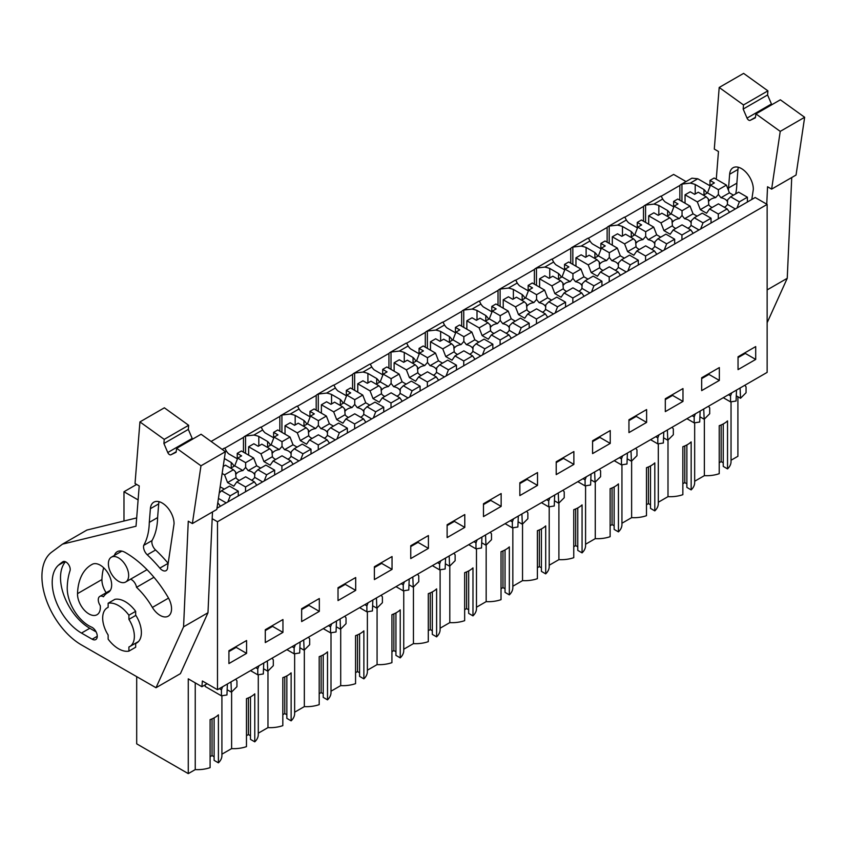 <?xml version="1.0" encoding="UTF-8"?>
<svg xmlns="http://www.w3.org/2000/svg" width="847" height="847" viewBox="0 0 847 847"><rect width="100%" height="100%" fill="white"/><g stroke="black" fill="none" stroke-linecap="round" stroke-linejoin="round"><path stroke-width="1.27" d="M216.97 508.242L755.185 197.51L767.138 204.413L217.488 521.741L212.174 518.682M217.488 521.741L217.488 689.712L767.138 372.384L767.138 204.413M731.035 460.249L737.906 456.289L737.906 396.745M211.115 441.446L673.63 174.418L686.028 181.576M661.2 196.239L679.855 185.461A11.752 6.787 60 0 1 680.999 184.477L691.904 178.188L697.78 178.77L709.987 185.811M755.704 359.424L738.044 369.62L738.044 356.778L755.704 346.582L755.704 359.424L745.318 353.421L745.318 352.585M392.045 569.375L392.045 556.543L374.385 566.738L374.385 579.581L392.045 569.375L381.658 563.382L381.658 562.535M410.753 545.743L410.753 558.575L428.413 548.38L428.413 535.548L410.753 545.743M319.319 611.365L319.319 598.533L301.648 608.728L301.648 621.571L319.319 611.365L308.922 605.372L308.922 604.536M338.017 587.733L338.017 600.576L355.687 590.37L355.687 577.538L338.017 587.733M628.95 419.773L646.61 409.567L646.61 422.409L628.95 432.605L628.95 419.773M610.242 443.405L592.582 453.6L592.582 440.768L610.242 430.562L610.242 443.405L599.856 437.401L599.856 436.565M701.676 377.773L719.347 367.577L719.347 380.419L701.676 390.615L701.676 377.773M665.308 398.768L682.978 388.572L682.978 401.414L665.308 411.61L665.308 398.768M501.149 506.39L483.478 516.585L483.478 503.753L501.149 493.557L501.149 506.39L490.752 500.397L490.752 499.55M447.121 524.748L464.781 514.553L464.781 527.385L447.121 537.58L447.121 524.748M573.874 464.4L556.214 474.595L556.214 461.763L573.874 451.557L573.874 464.4L563.488 458.396L563.488 457.56M519.846 482.758L537.517 472.562L537.517 485.395L519.846 495.59L519.846 482.758M265.291 629.723L282.951 619.528L282.951 632.37L265.291 642.566L265.291 629.723M228.923 650.718L246.583 640.523L246.583 653.365L228.923 663.561L228.923 650.718M217.488 689.712L202.369 680.988L201.914 686.726L207.113 683.72M704.365 419.053L704.365 475.654A24.425 14.103 0 0 0 719.219 473.685L719.219 425.702A24.425 14.103 180 0 0 727.531 420.895L727.531 468.889A24.425 14.103 0 0 0 731.035 461.615L731.035 401.806M727.531 468.889L723.243 466.411L723.243 423.955M723.243 462.811L721.157 461.615L719.219 462.737M704.365 475.654L694.667 481.255M658.31 502.25L667.997 496.649A24.425 14.103 0 0 0 682.851 494.68L682.851 446.697A24.425 14.103 180 0 0 691.163 441.89L691.163 489.884A24.425 14.103 0 0 0 694.667 482.61L694.667 422.801M691.163 489.884L686.875 487.406L686.875 444.95M686.875 483.806L684.799 482.61L682.851 483.732M621.942 523.245L631.629 517.644A24.425 14.103 0 0 0 646.483 515.685L646.483 467.692A24.425 14.103 180 0 0 654.805 462.886L654.805 510.879A24.425 14.103 0 0 0 658.31 503.605L658.31 443.796M654.805 510.879L650.507 508.401L650.507 465.945M650.507 504.801L648.431 503.605L646.483 504.727M585.573 544.24L595.272 538.639A24.425 14.103 0 0 0 610.126 536.68L610.126 488.687A24.425 14.103 180 0 0 618.437 483.891L618.437 531.874A24.425 14.103 0 0 0 621.942 524.6L621.942 464.791M618.437 531.874L614.139 529.396L614.139 486.94M614.139 525.796L612.063 524.6L610.126 525.722M549.205 565.235L558.904 559.634A24.425 14.103 0 0 0 573.758 557.675L573.758 509.682A24.425 14.103 180 0 0 582.069 504.886L582.069 552.869A24.425 14.103 0 0 0 585.573 545.595L585.573 485.797M582.069 552.869L577.77 550.391L577.77 507.935M577.77 546.791L575.695 545.595L573.758 546.717M512.837 586.23L522.535 580.629A24.425 14.103 0 0 0 537.39 578.67L537.39 530.677A24.425 14.103 180 0 0 545.701 525.881L545.701 573.864A24.425 14.103 0 0 0 549.205 566.59L549.205 506.792M545.701 573.864L541.413 571.386L541.413 528.93M541.413 567.786L539.327 566.59L537.39 567.712M476.48 607.225L486.167 601.624A24.425 14.103 0 0 0 501.022 599.665L501.022 551.672A24.425 14.103 180 0 0 509.333 546.876L509.333 594.869A24.425 14.103 0 0 0 512.837 587.585L512.837 527.787M509.333 594.869L505.045 592.381L505.045 549.925M505.045 588.781L502.97 587.585L501.022 588.707M440.112 628.22L449.799 622.619A24.425 14.103 0 0 0 464.654 620.66L464.654 572.667A24.425 14.103 180 0 0 472.975 567.871L472.975 615.864A24.425 14.103 0 0 0 476.48 608.58L476.48 548.782M472.975 615.864L468.677 613.376L468.677 570.92M468.677 609.787L466.602 608.58L464.654 609.702M403.744 649.215L413.442 643.614A24.425 14.103 0 0 0 428.296 641.655L428.296 593.662A24.425 14.103 180 0 0 436.607 588.866L436.607 636.859A24.425 14.103 0 0 0 440.112 629.575L440.112 569.777M436.607 636.859L432.309 634.382L432.309 591.915M432.309 630.782L430.234 629.575L428.296 630.697M367.376 670.21L377.074 664.609A24.425 14.103 0 0 0 391.928 662.65L391.928 614.657A24.425 14.103 180 0 0 400.239 609.861L400.239 657.854A24.425 14.103 0 0 0 403.744 650.57L403.744 590.772M400.239 657.854L395.941 655.377L395.941 612.91M395.941 651.777L393.866 650.57L391.928 651.692M331.008 691.205L340.706 685.615A24.425 14.103 0 0 0 355.56 683.645L355.56 635.652A24.425 14.103 180 0 0 363.871 630.856L363.871 678.849A24.425 14.103 0 0 0 367.376 671.565L367.376 611.767M363.871 678.849L359.583 676.372L359.583 633.905M359.583 672.772L357.498 671.565L355.56 672.687M294.64 712.2L304.338 706.61A24.425 14.103 0 0 0 319.192 704.64L319.192 656.647A24.425 14.103 180 0 0 327.503 651.851L327.503 699.844A24.425 14.103 0 0 0 331.008 692.56L331.008 632.762M327.503 699.844L323.215 697.367L323.215 654.9M323.215 693.767L321.129 692.56L319.192 693.682M258.282 733.195L267.97 727.605A24.425 14.103 0 0 0 282.824 725.635L282.824 677.642A24.425 14.103 180 0 0 291.135 672.846L291.135 720.839A24.425 14.103 0 0 0 294.64 713.566L294.64 653.757M291.135 720.839L286.847 718.362L286.847 675.895M286.847 714.762L284.772 713.566L282.824 714.677M221.914 754.19L231.612 748.6A24.425 14.103 0 0 0 246.466 746.631L246.466 698.648A24.425 14.103 180 0 0 254.778 693.841L254.778 741.834A24.425 14.103 0 0 0 258.282 734.561L258.282 674.752M254.778 741.834L250.479 739.357L250.479 696.89M250.479 735.757L248.404 734.561L246.466 735.672M136.695 676.647L136.695 743.846L188.267 773.618L195.244 769.595A24.425 14.103 0 0 0 210.098 767.626L210.098 719.643A24.425 14.103 180 0 0 218.41 714.836L218.41 762.829A24.425 14.103 0 0 0 221.914 755.556L221.914 695.747M218.41 762.829L214.111 760.352L214.111 717.896M214.111 756.752L212.036 755.556L210.098 756.667M123.98 521.021L123.98 491.747L136.642 484.442M138.103 499.91L123.98 491.747M225.228 451.589L226.308 450.964L224.762 448.031A11.752 6.787 60 0 0 223.82 448.434L222.158 449.386M224.804 448.19L243.47 437.412A11.752 6.787 60 0 1 244.603 436.427A11.752 6.787 60 0 1 245.545 436.036L253.867 435.062L262.676 429.969L261.13 427.036A11.752 6.787 60 0 0 260.188 427.428L244.603 436.427M261.172 427.195L279.828 416.417A11.752 6.787 60 0 1 280.971 415.432A11.752 6.787 60 0 1 281.913 415.041L290.235 414.067L299.044 408.974L297.498 406.041A11.752 6.787 60 0 0 296.556 406.433L280.971 415.432M297.53 406.189L316.196 395.422A11.752 6.787 60 0 1 317.339 394.437A11.752 6.787 60 0 1 318.281 394.046L326.603 393.072L335.412 387.979L333.866 385.046A11.752 6.787 60 0 0 332.924 385.438L317.339 394.437M333.898 385.194L352.564 374.427A11.752 6.787 60 0 1 353.697 373.442A11.752 6.787 60 0 1 354.639 373.051L362.961 372.066L371.78 366.984L370.224 364.051A11.752 6.787 60 0 0 369.281 364.443L353.697 373.442M370.266 364.199L388.932 353.432A11.752 6.787 60 0 1 390.065 352.447A11.752 6.787 60 0 1 391.007 352.056L399.329 351.071L408.148 345.989L406.592 343.056A11.752 6.787 60 0 0 405.649 343.448L390.065 352.447M406.634 343.204L425.3 332.426A11.752 6.787 60 0 1 426.433 331.452A11.752 6.787 60 0 1 427.375 331.061L435.697 330.076L444.506 324.994L442.96 322.061A11.752 6.787 60 0 0 442.018 322.453L426.433 331.452M443.002 322.209L461.668 311.431A11.752 6.787 60 0 1 462.801 310.457A11.752 6.787 60 0 1 463.743 310.066L472.065 309.081L480.874 303.999L479.328 301.066A11.752 6.787 60 0 0 478.386 301.458L462.801 310.457M479.37 301.214L498.025 290.436A11.752 6.787 60 0 1 499.169 289.462A11.752 6.787 60 0 1 500.111 289.071L508.433 288.086L517.242 283.004L515.696 280.071A11.752 6.787 60 0 0 514.754 280.463L499.169 289.462M515.728 280.219L534.393 269.441A11.752 6.787 60 0 1 535.526 268.467A11.752 6.787 60 0 1 536.469 268.076L544.79 267.091L553.61 262.009L552.064 259.076A11.752 6.787 60 0 0 551.122 259.468L535.526 268.467M552.096 259.224L570.762 248.446A11.752 6.787 60 0 1 571.894 247.472A11.752 6.787 60 0 1 572.837 247.08L581.158 246.096L585.563 243.555L589.978 241.003L588.421 238.081A11.752 6.787 60 0 0 587.479 238.473L571.894 247.472M588.464 238.229L607.13 227.451A11.752 6.787 60 0 1 608.262 226.477A11.752 6.787 60 0 1 609.205 226.085L617.527 225.101L621.931 222.56L626.335 220.008L624.79 217.086A11.752 6.787 60 0 0 623.847 217.478L608.262 226.477M624.832 217.234L643.498 206.456A11.752 6.787 60 0 1 644.631 205.482A11.752 6.787 60 0 1 645.573 205.09L653.895 204.106L658.299 201.565L662.703 199.013L661.158 196.091A11.752 6.787 60 0 0 660.215 196.483L644.631 205.482M680.999 184.477A11.752 6.787 60 0 1 681.941 184.085L681.941 201.406M706.853 193.264A26.638 15.373 0 0 0 703.995 189.548L695.207 184.477A26.638 15.384 0 0 0 690.263 183.111L681.941 184.085M662.703 199.013A26.638 15.384 0 0 0 665.075 201.872L673.63 206.806M670.485 214.259A26.638 15.373 0 0 0 667.627 210.543L658.839 205.472A26.638 15.384 0 0 0 653.895 204.106M626.335 220.008A26.638 15.384 0 0 0 628.707 222.867L637.262 227.801M634.117 235.254A26.638 15.373 0 0 0 631.259 231.538L622.471 226.467A26.638 15.384 0 0 0 617.527 225.101M589.978 241.003A26.638 15.384 0 0 0 592.339 243.862L600.894 248.806M597.749 256.249A26.638 15.373 0 0 0 594.901 252.533L586.113 247.462A26.638 15.384 0 0 0 581.158 246.096M553.61 262.009A26.638 15.384 0 0 0 555.981 264.857L564.526 269.801M561.381 277.255A26.638 15.373 0 0 0 558.533 273.528L549.745 268.457A26.638 15.384 0 0 0 544.79 267.091M517.242 283.004A26.638 15.384 0 0 0 519.613 285.852L528.157 290.796M525.024 298.25A26.638 15.373 0 0 0 522.165 294.534L513.377 289.452A26.638 15.384 0 0 0 508.433 288.086M480.874 303.999A26.638 15.384 0 0 0 483.245 306.847L491.8 311.791M488.655 319.245A26.638 15.373 0 0 0 485.797 315.529L477.009 310.447A26.638 15.384 0 0 0 472.065 309.081M444.506 324.994A26.638 15.384 0 0 0 446.877 327.853L455.432 332.786M452.287 340.24A26.638 15.373 0 0 0 449.429 336.524L440.641 331.442A26.638 15.384 0 0 0 435.697 330.076M408.148 345.989A26.638 15.384 0 0 0 410.509 348.848L419.064 353.781M415.919 361.235A26.638 15.373 0 0 0 413.061 357.519L404.273 352.447A26.638 15.384 0 0 0 399.329 351.071M371.78 366.984A26.638 15.384 0 0 0 374.152 369.843L382.696 374.776M379.551 382.23A26.638 15.373 0 0 0 376.703 378.514L367.916 373.442A26.638 15.384 0 0 0 362.961 372.066M335.412 387.979A26.638 15.384 0 0 0 337.784 390.838L346.328 395.771M343.183 403.225A26.638 15.373 0 0 0 340.335 399.509L331.548 394.437A26.638 15.384 0 0 0 326.603 393.072M299.044 408.974A26.638 15.384 0 0 0 301.416 411.833L309.96 416.766M306.826 424.22A26.638 15.373 0 0 0 303.967 420.504L295.18 415.432A26.638 15.384 0 0 0 290.235 414.067M262.676 429.969A26.638 15.384 0 0 0 265.047 432.828L273.602 437.761M270.458 445.215A26.638 15.373 0 0 0 267.599 441.499L258.811 436.427A26.638 15.384 0 0 0 253.867 435.062M226.308 450.964A26.638 15.384 0 0 0 228.679 453.823L237.234 458.756M234.09 466.21A26.638 15.373 0 0 0 231.231 462.494L224.37 458.534M745.318 353.421L738.044 357.625M721.157 461.615L721.157 424.95M679.855 185.461L679.855 200.21M695.207 193.984L695.207 184.477M703.995 189.548L703.995 194.916M736.509 390.065L736.075 401.023L730.548 401.891L730.548 395.898L731.744 392.817M736.276 395.803L740.532 398.259L740.098 387.99M740.532 398.259L746.059 392.743L746.059 386.941L744.873 385.237M730.548 401.891L723.285 397.698M730.548 395.898L728.473 394.702M188.267 773.618L188.267 678.839L201.914 686.726M195.244 769.595L195.244 682.873M205.165 684.852L205.165 686.441L221.427 695.832L226.943 694.964L227.388 684.005M128.659 575.441A14.325 8.269 60 0 1 125.695 581.995A14.325 8.269 60 0 1 114.652 578.162A14.325 8.269 60 0 1 108.395 563.742A14.325 8.269 60 0 1 111.359 557.178A14.325 8.269 60 0 1 122.402 561.021A14.325 8.269 60 0 1 128.659 575.441M128.913 619.369A22.414 12.938 60 0 1 129.729 646.589A22.414 12.938 60 0 1 128.913 646.992L128.913 651.131A26.448 15.267 -120 0 1 108.141 639.136L108.141 634.996A22.414 12.938 60 0 1 102.678 618.035A22.414 12.938 60 0 1 107.325 607.775A22.414 12.938 60 0 1 108.141 607.363L108.141 603.223A26.448 15.267 -120 0 1 128.913 615.218L128.913 619.369L135.668 615.462L135.668 611.322A26.448 15.267 -120 0 0 114.896 599.327L108.141 603.223M231.612 748.6L231.612 691.999M235.741 679.178L236.938 680.882L236.938 686.684L231.411 692.2L230.977 681.93M227.155 689.744L231.411 692.2M219.352 688.643L221.427 689.839L221.427 695.832M221.427 689.839L222.613 686.758M246.583 653.365L236.197 647.362L236.197 646.526M236.197 647.362L228.923 651.565M212.036 755.556L212.036 718.891M135.668 643.159L135.668 647.235L128.913 651.131M135.668 611.322L128.913 615.218M667.627 215.911L667.627 210.543M658.839 205.472L658.839 214.99M645.573 222.401L645.573 205.09M643.498 206.456L643.498 221.205M667.997 496.649L667.997 440.048M684.799 482.61L684.799 445.946M719.347 380.419L708.95 374.416L708.95 373.58M708.95 374.416L701.676 378.62M708.505 406.232L709.701 407.936L709.701 413.738L704.164 419.254L703.73 408.985M699.918 416.798L704.164 419.254M700.141 411.06L699.707 422.018L694.18 422.886L686.917 418.693M692.105 415.697L694.18 416.893L694.18 422.886M694.18 416.893L695.376 413.812M631.259 236.906L631.259 231.538M622.471 226.467L622.471 235.985M609.205 243.407L609.205 226.085M607.13 227.451L607.13 242.2M631.629 517.644L631.629 461.043M648.431 503.605L648.431 466.941M682.978 401.414L672.582 395.411L672.582 394.575M672.582 395.411L665.308 399.615M672.137 427.227L673.333 428.931L673.333 434.733L667.796 440.249L667.372 429.98M663.55 437.793L667.796 440.249M663.773 432.055L663.339 443.013L657.812 443.881L650.56 439.688M655.747 436.692L657.812 437.888L657.812 443.881M657.812 437.888L659.008 434.807M594.901 257.901L594.901 252.533M586.113 247.462L586.113 256.98M572.837 264.402L572.837 247.08M570.762 248.446L570.762 263.195M595.272 538.639L595.272 482.038M612.063 524.6L612.063 487.936M646.61 422.409L636.224 416.406L636.224 415.57M636.224 416.406L628.95 420.61M635.769 448.222L636.965 449.926L636.965 455.728L631.428 461.244L631.004 450.975M627.182 458.788L631.428 461.244M627.415 453.05L626.971 464.008L621.454 464.876L614.191 460.683M619.379 457.687L621.454 458.883L621.454 464.876M621.454 458.883L622.64 455.802M558.533 278.896L558.533 273.528M549.745 268.457L549.745 277.975M536.469 285.397L536.469 268.076M534.393 269.441L534.393 284.19M558.904 559.634L558.904 503.033M575.695 545.595L575.695 508.931M599.856 437.401L592.582 441.605M599.401 469.217L600.597 470.921L600.597 476.723L595.07 482.239L594.636 471.97M590.814 479.783L595.07 482.239M591.047 474.045L590.603 485.003L585.086 485.871L577.823 481.678M583.011 478.682L585.086 479.878L585.086 485.871M585.086 479.878L586.272 476.797M522.165 299.891L522.165 294.534M513.377 289.452L513.377 298.97M500.111 306.392L500.111 289.071M498.025 290.436L498.025 305.185M522.535 580.629L522.535 524.028M539.327 566.59L539.327 529.926M563.488 458.396L556.214 462.6M563.043 490.212L564.229 491.916L564.229 497.718L558.702 503.234L558.268 492.965M554.446 500.778L558.702 503.234M554.679 495.04L554.245 505.998L548.718 506.866L541.455 502.673M546.643 499.677L548.718 500.873L548.718 506.866M548.718 500.873L549.915 497.792M485.797 320.886L485.797 315.529M477.009 310.447L477.009 319.965M463.743 327.387L463.743 310.066M461.668 311.431L461.668 326.19M486.167 601.624L486.167 545.023M502.97 587.585L502.97 550.921M537.517 485.395L527.12 479.391L527.12 478.555M527.12 479.391L519.846 483.595M526.675 511.207L527.861 512.911L527.861 518.713L522.334 524.229L521.9 513.96M518.078 521.773L522.334 524.229M518.311 516.035L517.877 526.993L512.35 527.861L505.087 523.668M510.275 520.672L512.35 521.868L512.35 527.861M512.35 521.868L513.547 518.788M449.429 341.881L449.429 336.524M440.641 331.442L440.641 340.96M427.375 348.382L427.375 331.061M425.3 332.426L425.3 347.185M449.799 622.619L449.799 566.018M466.602 608.58L466.602 571.916M490.752 500.397L483.478 504.59M490.307 532.202L491.504 533.906L491.504 539.708L485.966 545.224L485.543 534.955M481.721 542.768L485.966 545.224M481.943 537.03L481.509 547.988L475.982 548.856L468.73 544.663M473.918 541.667L475.982 542.863L475.982 548.856M475.982 542.863L477.179 539.783M413.061 362.876L413.061 357.519M404.273 352.447L404.273 361.955M391.007 369.377L391.007 352.056M388.932 353.432L388.932 368.18M413.442 643.614L413.442 587.013M430.234 629.575L430.234 592.911M464.781 527.385L454.394 521.392L454.394 520.545M454.394 521.392L447.121 525.585M453.939 553.197L455.135 554.901L455.135 560.703L449.598 566.22L449.175 555.95M445.353 563.763L449.598 566.22M445.586 558.025L445.141 568.983L439.614 569.851L432.362 565.658M437.55 562.662L439.614 563.858L439.614 569.851M439.614 563.858L440.811 560.778M376.703 383.882L376.703 378.514M367.916 373.442L367.916 382.95M354.639 390.372L354.639 373.051M352.564 374.427L352.564 389.175M377.074 664.609L377.074 608.019M393.866 650.57L393.866 613.906M428.413 548.38L418.026 542.387L418.026 541.54M418.026 542.387L410.753 546.58M417.571 574.202L418.767 575.896L418.767 581.698L413.241 587.215L412.807 576.955M408.985 584.769L413.241 587.215M409.217 579.02L408.773 589.978L403.257 590.846L395.994 586.653M401.182 583.657L403.257 584.854L403.257 590.846M403.257 584.854L404.443 581.773M340.335 404.877L340.335 399.509M331.548 394.437L331.548 403.945M318.281 411.367L318.281 394.046M316.196 395.422L316.196 410.17M340.706 685.615L340.706 629.014M357.498 671.565L357.498 634.901M381.658 563.382L374.385 567.575M381.203 595.197L382.399 596.902L382.399 602.693L376.873 608.21L376.439 597.95M372.616 605.764L376.873 608.21M372.849 600.015L372.415 610.973L366.889 611.841L359.626 607.648M364.813 604.663L366.889 605.859L366.889 611.841M366.889 605.859L368.085 602.768M303.967 425.872L303.967 420.504M295.18 415.432L295.18 424.94M281.913 432.362L281.913 415.041M279.828 416.417L279.828 431.165M304.338 706.61L304.338 650.009M321.129 692.56L321.129 655.896M355.687 590.37L345.29 584.377L345.29 583.53M345.29 584.377L338.017 588.57M344.845 616.192L346.031 617.897L346.031 623.688L340.505 629.215L340.071 618.945M336.248 626.759L340.505 629.215M336.481 621.01L336.047 631.968L330.521 632.836L323.258 628.643M328.445 625.658L330.521 626.854L330.521 632.836M330.521 626.854L331.717 623.763M267.599 446.867L267.599 441.499M258.811 436.427L258.811 445.935M245.545 453.357L245.545 436.036M243.47 437.412L243.47 452.16M267.97 727.605L267.97 671.004M284.772 713.566L284.772 676.901M308.922 605.372L301.648 609.575M308.477 637.188L309.674 638.892L309.674 644.683L304.137 650.21L303.702 639.94M299.891 647.754L304.137 650.21M300.113 642.015L299.679 652.963L294.153 653.831L286.9 649.649M292.077 646.653L294.153 647.849L294.153 653.831M294.153 647.849L295.349 644.768M231.231 467.862L231.231 462.494M248.404 734.561L248.404 697.896M282.951 632.37L272.565 626.367L272.565 625.531M272.565 626.367L265.291 630.57M272.109 658.183L273.306 659.887L273.306 665.689L267.768 671.205L267.345 660.935M263.523 668.749L267.768 671.205M263.756 663.01L263.311 673.968L257.784 674.826L250.532 670.644M255.72 667.648L257.784 668.844L257.784 674.826M257.784 668.844L258.981 665.763M733.46 195.159L729.426 192.83L726.419 185.101L714.148 178.018L709.987 180.411L714.36 182.931L710.495 185.165L707.499 192.894L715.673 197.616A9.666 5.58 0 0 0 711.152 199.087A9.666 5.58 0 0 0 709.013 200.961L708.336 198.95L706.176 196.79L697.325 201.893L685.054 194.81L685.054 203.206M707.499 192.894L703.455 195.223M715.673 197.616L718.404 194.45L718.404 189.728L710.495 185.165M706.176 196.79L698.267 192.227L694.614 194.334L690.252 191.814L685.054 194.81M724.301 207.261A9.666 5.58 0 0 0 724.831 206.975A9.666 5.58 0 0 0 727.372 204.371L735.344 208.965M708.325 199.596L708.791 204.741A9.666 5.58 0 0 0 712.136 207.473M718.404 194.45L720.956 197.722A9.666 5.58 0 0 1 727.192 201.321L727.658 200.548M730.643 196.79L739.378 201.84L747.393 197.213L738.658 192.163L730.643 196.79L727.647 199.786L727.372 204.371M729.426 192.83L720.956 197.722M726.419 185.101L718.404 189.728M709.987 186.467L709.987 180.411M708.791 204.741L700.331 209.633L697.325 201.893M700.331 209.633L706.567 213.232L709.564 208.965L718.404 203.852L727.149 208.902L729.553 212.311M739.378 201.84L736.985 208.023M747.393 197.213L747.393 202.01M709.564 208.965L718.309 214.005L718.309 218.812M718.309 214.005L727.149 208.902M697.092 216.154L693.058 213.825L690.051 206.096L677.78 199.013L673.63 201.406L677.992 203.926L674.127 206.16L671.131 213.889L679.305 218.611A9.666 5.58 0 0 0 674.794 220.082A9.666 5.58 0 0 0 672.645 221.956L671.967 219.945L669.808 217.785L660.967 222.899L648.686 215.805L648.686 224.201M671.131 213.889L667.097 216.218M679.305 218.611L682.047 215.445L682.047 210.723L674.127 206.16M669.808 217.785L661.899 213.222L658.246 215.329L653.884 212.809L648.686 215.805M687.933 228.256A9.666 5.58 0 0 0 688.463 227.97A9.666 5.58 0 0 0 691.014 225.366L698.976 229.96M671.957 220.591L672.423 225.736A9.666 5.58 0 0 0 675.779 228.468M682.036 215.445L684.588 218.717A9.666 5.58 0 0 1 690.824 222.316L691.29 221.543M694.275 217.785L703.021 222.835L711.035 218.208L702.29 213.158L694.275 217.785L691.279 220.781L691.014 225.366M693.058 213.825L684.588 218.717M690.051 206.096L682.047 210.723M673.63 207.462L673.63 201.406M672.423 225.736L663.963 230.628L660.967 222.899M663.963 230.628L670.199 234.227L673.196 229.96L682.047 224.847L690.781 229.897L693.185 233.306M703.021 222.835L700.617 229.018M711.035 218.208L711.035 223.005M673.196 229.96L681.941 235L681.941 239.807M681.941 235L690.781 229.897M660.724 237.16L656.69 234.82L653.693 227.091L641.412 220.008L637.262 222.401L641.624 224.921L637.77 227.155L634.763 234.884L642.937 239.606A9.666 5.58 0 0 0 638.426 241.077A9.666 5.58 0 0 0 636.277 242.951L635.599 240.94L633.44 238.78L624.599 243.894L612.317 236.8L612.317 245.207M634.763 234.884L630.729 237.213M642.937 239.606L645.679 236.44L645.679 231.718L637.77 227.155M633.44 238.78L625.531 234.217L621.878 236.324L617.516 233.804L612.317 236.8M651.576 249.251A9.666 5.58 0 0 0 652.095 248.965A9.666 5.58 0 0 0 654.646 246.361L662.608 250.956M635.589 241.586L636.055 246.731A9.666 5.58 0 0 0 639.411 249.463M645.679 236.44L648.23 239.712A9.666 5.58 0 0 1 654.456 243.311L654.932 242.538M657.907 238.78L666.653 243.83L674.667 239.203L665.922 234.153L657.907 238.78L654.922 241.776L654.646 246.361M656.69 234.82L648.23 239.712M653.693 227.091L645.679 231.718M637.262 228.457L637.262 222.401M636.055 246.731L627.595 251.623L624.599 243.894M627.595 251.623L633.831 255.222L636.828 250.956L645.679 245.842L654.413 250.892L656.817 254.301M666.653 243.83L664.249 250.013M674.667 239.203L674.667 244M636.828 250.956L645.573 255.995L645.573 260.802M645.573 255.995L654.413 250.892M624.366 258.155L620.322 255.815L617.325 248.086L605.054 241.003L600.894 243.407L605.256 245.926L601.402 248.15L598.395 255.879L606.579 260.601A9.666 5.58 0 0 0 602.058 262.072A9.666 5.58 0 0 0 599.909 263.957L599.231 261.935L597.071 259.775L588.231 264.889L575.96 257.795L575.96 266.202M598.395 255.879L594.361 258.208M606.579 260.601L609.311 257.435L609.311 252.713L601.402 248.15M597.071 259.775L589.163 255.212L585.521 257.319L581.148 254.799L575.96 257.795M615.208 270.246A9.666 5.58 0 0 0 615.727 269.96A9.666 5.58 0 0 0 618.278 267.356L626.251 271.961M599.231 262.581L599.697 267.726A9.666 5.58 0 0 0 603.043 270.458M609.311 257.435L611.862 260.707A9.666 5.58 0 0 1 618.098 264.306L618.564 263.533M621.539 259.775L630.284 264.825L638.299 260.198L629.554 255.148L621.539 259.775L618.554 262.771L618.278 267.356M620.322 255.815L611.862 260.707M617.325 248.086L609.311 252.713M600.894 249.452L600.894 243.407M599.697 267.726L591.227 272.618L588.231 264.889M591.227 272.618L597.463 276.217L600.459 271.951L609.311 266.837L618.056 271.887L620.449 275.307M630.284 264.825L627.881 271.008M638.299 260.198L638.299 264.995M600.459 271.951L609.205 276.99L609.205 281.797M609.205 276.99L618.056 271.887M587.998 279.15L583.954 276.81L580.957 269.081L568.686 261.998L564.526 264.402L568.888 266.921L565.034 269.145L562.037 276.874L570.211 281.596A9.666 5.58 0 0 0 565.69 283.067A9.666 5.58 0 0 0 563.551 284.952L562.874 282.93L560.714 280.77L551.863 285.884L539.592 278.79L539.592 287.197M562.037 276.874L557.993 279.203M570.211 281.596L572.943 278.43L572.943 273.708L565.034 269.145M560.714 280.77L552.795 276.207L549.152 278.314L544.79 275.794L539.592 278.79M578.84 291.241A9.666 5.58 0 0 0 579.359 290.955A9.666 5.58 0 0 0 581.91 288.351L589.883 292.956M562.863 283.576L563.329 288.721A9.666 5.58 0 0 0 566.675 291.453M572.943 278.43L575.494 281.702A9.666 5.58 0 0 1 581.73 285.301L582.196 284.528M585.171 280.77L593.916 285.82L601.931 281.193L593.186 276.143L585.171 280.77L582.185 283.766L581.91 288.351M583.954 276.81L575.494 281.702M580.957 269.081L572.943 273.708M564.526 270.447L564.526 264.402M563.329 288.721L554.859 293.613L551.863 285.884M554.859 293.613L561.095 297.212L564.102 292.946L572.943 287.832L581.688 292.882L584.081 296.302M593.916 285.82L591.524 292.003M601.931 281.193L601.931 285.99M564.102 292.946L572.837 297.996L572.837 302.792M572.837 297.996L581.688 292.882M551.63 300.145L547.596 297.816L544.589 290.076L532.318 282.993L528.157 285.397L532.53 287.916L528.666 290.14L525.669 297.869L533.843 302.591A9.666 5.58 0 0 0 529.322 304.062A9.666 5.58 0 0 0 527.183 305.947L526.506 303.925L524.346 301.765L515.495 306.879L503.224 299.796L503.224 308.192M525.669 297.869L521.625 300.198M533.843 302.591L536.575 299.425L536.575 294.703L528.666 290.14M524.346 301.765L516.437 297.202L512.784 299.309L508.422 296.789L503.224 299.796M542.472 312.236A9.666 5.58 0 0 0 543.001 311.961A9.666 5.58 0 0 0 545.542 309.346L553.514 313.951M526.495 304.571L526.961 309.727A9.666 5.58 0 0 0 530.307 312.448M536.575 299.425L539.126 302.697A9.666 5.58 0 0 1 545.362 306.296L545.828 305.523M548.814 301.765L557.548 306.815L565.563 302.188L556.828 297.138L548.814 301.765L545.817 304.761L545.542 309.346M547.596 297.816L539.126 302.697M544.589 290.076L536.575 294.703M528.157 291.442L528.157 285.397M526.961 309.727L518.502 314.608L515.495 306.879M518.502 314.608L524.727 318.207L527.734 313.941L536.575 308.837L545.32 313.877L547.723 317.297M557.548 306.815L555.156 312.998M565.563 302.188L565.563 306.985M527.734 313.941L536.469 318.991L536.469 323.787M536.469 318.991L545.32 313.877M515.262 321.14L511.228 318.811L508.221 311.071L495.95 303.988L491.8 306.392L496.162 308.911L492.298 311.135L489.301 318.864L497.475 323.586A9.666 5.58 0 0 0 492.965 325.057A9.666 5.58 0 0 0 490.815 326.942L490.138 324.92L487.978 322.771L479.137 327.874L466.856 320.791L466.856 329.187M489.301 318.864L485.267 321.204M497.475 323.586L500.206 320.42L500.206 315.698L492.298 311.135M487.978 322.771L480.069 318.197L476.416 320.304L472.054 317.784L466.856 320.791M506.104 333.231A9.666 5.58 0 0 0 506.633 332.956A9.666 5.58 0 0 0 509.185 330.341L517.146 334.946M490.127 325.576L490.593 330.722A9.666 5.58 0 0 0 493.939 333.443M500.206 320.42L502.758 323.692A9.666 5.58 0 0 1 508.994 327.291L509.46 326.519M512.446 322.771L521.191 327.81L529.195 323.183L520.46 318.144L512.446 322.771L509.449 325.756L509.185 330.341M511.228 318.811L502.758 323.692M508.221 311.071L500.206 315.698M491.8 312.437L491.8 306.392M490.593 330.722L482.134 335.603L479.137 327.874M482.134 335.603L488.37 339.202L491.366 334.936L500.206 329.832L508.952 334.872L511.355 338.292M521.191 327.81L518.788 333.993M529.195 323.183L529.195 327.99M491.366 334.936L500.111 339.986L500.111 344.782M500.111 339.986L508.952 334.872M478.894 342.135L474.86 339.806L471.864 332.077L459.582 324.983L455.432 327.387L459.794 329.907L455.93 332.13L452.933 339.859L461.107 344.581A9.666 5.58 0 0 0 456.597 346.052A9.666 5.58 0 0 0 454.447 347.937L453.77 345.925L451.61 343.766L442.769 348.869L430.488 341.786L430.488 350.182M452.933 339.859L448.899 342.199M461.107 344.581L463.849 341.415L463.849 336.704L455.93 332.13M451.61 343.766L443.701 339.192L440.048 341.299L435.686 338.779L430.488 341.786M469.736 354.226A9.666 5.58 0 0 0 470.265 353.951A9.666 5.58 0 0 0 472.817 351.336L480.778 355.941M453.759 346.571L454.225 351.717A9.666 5.58 0 0 0 457.581 354.438M463.849 341.415L466.401 344.687A9.666 5.58 0 0 1 472.626 348.286L473.092 347.514M476.078 343.766L484.823 348.805L492.838 344.178L484.092 339.139L476.078 343.766L473.092 346.751L472.817 351.336M474.86 339.806L466.401 344.687M471.864 332.077L463.849 336.704M455.432 333.432L455.432 327.387M454.225 351.717L445.766 356.598L442.769 348.869M445.766 356.598L452.002 360.197L454.998 355.931L463.849 350.827L472.584 355.867L474.987 359.287M484.823 348.805L482.419 354.988M492.838 344.178L492.838 348.985M454.998 355.931L463.743 360.981L463.743 365.777M463.743 360.981L472.584 355.867M442.536 363.13L438.492 360.801L435.496 353.072L423.214 345.978L419.064 348.382L423.426 350.902L419.572 353.125L416.565 360.854L424.739 365.576A9.666 5.58 0 0 0 420.228 367.047A9.666 5.58 0 0 0 418.079 368.932L417.402 366.92L415.242 364.761L406.401 369.864L394.13 362.781L394.13 371.177M416.565 360.854L412.531 363.194M424.739 365.576L427.481 362.41L427.481 357.699L419.572 353.125M415.242 364.761L407.333 360.187L403.68 362.294L399.318 359.774L394.13 362.781M433.378 375.221A9.666 5.58 0 0 0 433.897 374.946A9.666 5.58 0 0 0 436.449 372.331L444.41 376.936M417.391 367.566L417.867 372.712A9.666 5.58 0 0 0 421.213 375.443M427.481 362.41L430.032 365.682A9.666 5.58 0 0 1 436.269 369.281L436.734 368.509M439.709 364.761L448.455 369.8L456.469 365.173L447.724 360.134L439.709 364.761L436.724 367.746L436.449 372.331M438.492 360.801L430.032 365.682M435.496 353.072L427.481 357.699M419.064 354.427L419.064 348.382M417.867 372.712L409.397 377.593L406.401 369.864M409.397 377.593L415.633 381.192L418.63 376.926L427.481 371.822L436.216 376.862L438.619 380.282M448.455 369.8L446.051 375.994M456.469 365.173L456.469 369.98M418.63 376.926L427.375 381.976L427.375 386.772M427.375 381.976L436.216 376.862M406.168 384.125L402.124 381.796L399.128 374.067L386.857 366.973L382.696 369.377L387.058 371.897L383.204 374.12L380.208 381.849L388.381 386.571A9.666 5.58 0 0 0 383.86 388.042A9.666 5.58 0 0 0 381.722 389.927L381.044 387.915L378.884 385.756L370.033 390.859L357.762 383.776L357.762 392.172M380.208 381.849L376.163 384.189M388.381 386.571L391.113 383.405L391.113 378.694L383.204 374.12M378.884 385.756L370.965 381.182L367.323 383.289L362.95 380.779L357.762 383.776M397.01 396.216A9.666 5.58 0 0 0 397.529 395.941A9.666 5.58 0 0 0 400.08 393.336L408.053 397.931M381.034 388.561L381.499 393.707A9.666 5.58 0 0 0 384.845 396.438M391.113 383.405L393.664 386.677A9.666 5.58 0 0 1 399.9 390.276L400.366 389.504M403.341 385.756L412.087 390.795L420.101 386.168L411.356 381.129L403.341 385.756L400.356 388.741L400.08 393.336M402.124 381.796L393.664 386.677M399.128 374.067L391.113 378.694M382.696 375.422L382.696 369.377M381.499 393.707L373.029 398.588L370.033 390.859M373.029 398.588L379.265 402.187L382.272 397.921L391.113 392.817L399.858 397.868L402.251 401.277M412.087 390.795L409.683 396.989M420.101 386.168L420.101 390.975M382.272 397.921L391.007 402.971L391.007 407.767M391.007 402.971L399.858 397.868M369.8 405.12L365.756 402.791L362.76 395.062L350.489 387.968L346.328 390.372L350.69 392.892L346.836 395.115L343.84 402.854L352.013 407.566A9.666 5.58 0 0 0 347.492 409.037A9.666 5.58 0 0 0 345.354 410.922L344.676 408.91L342.516 406.751L333.665 411.854L321.394 404.771L321.394 413.167M343.84 402.854L339.795 405.184M352.013 407.566L354.745 404.4L354.745 399.689L346.836 395.115M342.516 406.751L334.607 402.177L330.955 404.294L326.593 401.774L321.394 404.771M360.642 417.211A9.666 5.58 0 0 0 361.171 416.936A9.666 5.58 0 0 0 363.712 414.331L371.685 418.926M344.665 409.556L345.131 414.702A9.666 5.58 0 0 0 348.477 417.433M354.745 404.4L357.296 407.672A9.666 5.58 0 0 1 363.532 411.271L363.998 410.499M366.984 406.751L375.719 411.801L383.733 407.174L374.999 402.124L366.984 406.751L363.988 409.736L363.712 414.331M365.756 402.791L357.296 407.672M362.76 395.062L354.745 399.689M346.328 396.428L346.328 390.372M345.131 414.702L336.672 419.583L333.665 411.854M336.672 419.583L342.897 423.182L345.904 418.916L354.745 413.812L363.49 418.863L365.883 422.272M375.719 411.801L373.326 417.984M383.733 407.174L383.733 411.97M345.904 418.916L354.639 423.966L354.639 428.762M354.639 423.966L363.49 418.863M333.432 426.115L329.398 423.786L326.391 416.057L314.121 408.963L309.96 411.367L314.332 413.887L310.468 416.11L307.472 423.849L315.645 428.561A9.666 5.58 0 0 0 311.124 430.032A9.666 5.58 0 0 0 308.986 431.917L308.308 429.905L306.148 427.746L297.297 432.849L285.026 425.766L285.026 434.162M307.472 423.849L303.438 426.179M315.645 428.561L318.377 425.395L318.377 420.684L310.468 416.11M306.148 427.746L298.239 423.182L294.587 425.289L290.225 422.769L285.026 425.766M324.274 438.206A9.666 5.58 0 0 0 324.803 437.931A9.666 5.58 0 0 0 327.355 435.326L335.317 439.921M308.297 430.551L308.763 435.697A9.666 5.58 0 0 0 312.109 438.428M318.377 425.395L320.928 428.667A9.666 5.58 0 0 1 327.164 432.266L327.63 431.494M330.616 427.746L339.351 432.796L347.365 428.169L338.631 423.119L330.616 427.746L327.62 430.731L327.355 435.326M329.398 423.786L320.928 428.667M326.391 416.057L318.377 420.684M309.96 417.423L309.96 411.367M308.763 435.697L300.304 440.578L297.297 432.849M300.304 440.578L306.54 444.177L309.536 439.911L318.377 434.807L327.122 439.858L329.525 443.267M339.351 432.796L336.958 438.979M347.365 428.169L347.365 432.965M309.536 439.911L318.281 444.961L318.281 449.757M318.281 444.961L327.122 439.858M297.064 447.11L293.03 444.781L290.034 437.052L277.752 429.969L273.602 432.362L277.964 434.882L274.1 437.116L271.104 444.844L279.277 449.556A9.666 5.58 0 0 0 274.767 451.028A9.666 5.58 0 0 0 272.618 452.912L271.94 450.9L269.78 448.741L260.94 453.844L248.658 446.761L248.658 455.157M271.104 444.844L267.07 447.174M279.277 449.556L282.019 446.39L282.019 441.679L274.1 437.116M269.78 448.741L261.871 444.177L258.219 446.284L253.856 443.764L248.658 446.761M287.906 459.212A9.666 5.58 0 0 0 288.435 458.926A9.666 5.58 0 0 0 290.987 456.321L298.949 460.916M271.929 451.546L272.395 456.692A9.666 5.58 0 0 0 275.751 459.423M282.019 446.39L284.571 449.672A9.666 5.58 0 0 1 290.796 453.261L291.262 452.489M294.248 448.741L302.993 453.791L311.008 449.164L302.263 444.114L294.248 448.741L291.262 451.726L290.987 456.321M293.03 444.781L284.571 449.672M290.034 437.052L282.019 441.679M273.602 438.418L273.602 432.362M272.395 456.692L263.936 461.583L260.94 453.844M263.936 461.583L270.172 465.172L273.168 460.906L282.019 455.802L290.754 460.853L293.157 464.262M302.993 453.791L300.59 459.974M311.008 449.164L311.008 453.96M273.168 460.906L281.913 465.956L281.913 470.752M281.913 465.956L290.754 460.853M260.696 468.105L256.662 465.776L253.666 458.047L241.384 450.964L237.234 453.357L241.596 455.877L237.742 458.111L234.735 465.839L242.909 470.561A9.666 5.58 0 0 0 238.399 472.033A9.666 5.58 0 0 0 236.249 473.907L235.572 471.895L233.412 469.736L224.571 474.839L222.158 473.452M234.735 465.839L230.702 468.169M242.909 470.561L245.651 467.385L245.651 462.674L237.742 458.111M233.412 469.736L225.503 465.172L223.185 466.506M251.548 480.207A9.666 5.58 0 0 0 252.067 479.921A9.666 5.58 0 0 0 254.619 477.316L262.581 481.911M235.561 472.541L236.027 477.687A9.666 5.58 0 0 0 239.383 480.418M245.651 467.385L248.203 470.667A9.666 5.58 0 0 1 254.439 474.267L254.905 473.484M257.88 469.736L266.625 474.786L274.64 470.159L265.894 465.109L257.88 469.736L254.894 472.721L254.619 477.316M256.662 465.776L248.203 470.667M253.666 458.047L245.651 462.674M237.234 459.413L237.234 453.357M236.027 477.687L227.568 482.578L224.571 474.839M227.568 482.578L233.804 486.178L236.8 481.901L245.651 476.797L254.386 481.848L256.789 485.257M266.625 474.786L264.222 480.969M274.64 470.159L274.64 474.955M236.8 481.901L245.545 486.951L245.545 491.747M245.545 486.951L254.386 481.848M224.339 489.1L220.156 486.856M218.441 498.417L226.223 502.906M217.795 502.716L220.421 506.252M221.512 490.731L230.257 495.781L238.272 491.154L229.526 486.104L221.512 490.731L219.246 493.007M230.257 495.781L227.854 501.964M238.272 491.154L238.272 495.95M771.638 189.125L780.235 131.38L804.65 117.278L796.053 175.033L771.638 189.125L767.541 186.764L766.757 204.191M771.839 104.721A2.943 1.694 60 0 1 771.448 103.99L747.033 118.093A2.943 1.694 60 0 0 750.177 120.348L755.344 117.828L755.937 113.9L780.235 131.38M747.033 118.093L743.168 109.072L743.497 104.954L719.198 87.474L714.296 149.083L718.468 151.497L716.266 179.236M738.33 167.261A16.771 9.677 -120 0 0 737.959 169.464L729.638 174.26L728.558 187.96A76.579 44.213 60 0 1 728.462 190.353M729.648 174.26A16.771 9.677 60 0 1 733.068 167.748A16.771 9.677 60 0 1 746.112 172.375A16.771 9.677 60 0 1 753.311 189.421L751.808 199.458M708.928 185.197L709.987 184.942M771.448 103.99L767.583 94.97L767.911 90.851L743.613 73.382L719.198 87.474M767.911 90.851L743.497 104.954M767.583 94.97L743.168 109.072M804.65 117.278L780.352 99.798L755.937 113.9M791.733 177.521L787.244 278.303L767.138 289.907M787.244 278.303L767.138 322.728M728.558 187.96L736.869 183.164A76.579 44.213 60 0 1 735.725 193.857M737.949 169.464L736.869 183.164M183.566 626.833L156.007 687.732L81.513 644.959A55.838 32.239 60 0 1 45.463 597.421A55.838 32.239 60 0 1 51.731 552.106L62.498 544.145L136.018 526.231L139.215 485.924L135.033 483.521L139.935 421.912L164.233 439.381L163.905 443.5L167.77 452.52A2.943 1.694 60 0 0 170.914 454.786L176.091 452.266L176.674 448.328L200.972 465.808L192.375 523.562L188.278 521.191L183.566 626.833L207.981 612.741L180.422 673.64L156.007 687.732M135.668 615.07A22.774 13.15 60 0 1 136.674 643A22.774 13.15 60 0 1 135.668 643.487M108.109 592.487A35.267 20.36 60 0 0 107.654 592.741A35.267 20.36 60 0 0 103.45 596.764A7.348 4.246 60 0 0 99.798 596.415A7.348 4.246 60 0 0 100.285 605.679A16.167 9.328 60 0 1 97.024 614.721A16.167 9.328 60 0 1 84.372 610.189A16.167 9.328 60 0 1 77.522 593.641A67.591 39.026 60 0 1 91.487 564.737A67.591 39.026 60 0 1 92.355 564.261A16.167 9.328 60 0 1 108.416 573.885A16.167 9.328 60 0 1 108.31 592.371A16.167 9.328 60 0 1 108.109 592.487L108.511 592.254M130.576 579.179A7.348 4.246 60 0 1 136.536 587.331A54.367 31.392 60 0 1 152.375 607.437L168.532 598.109M114.377 555.441A16.167 9.328 60 0 1 117.204 551.704A16.167 9.328 60 0 1 125.282 552.498A86.69 50.047 60 0 1 168.108 597.368A16.167 9.328 60 0 1 168.204 616.192A16.167 9.328 60 0 1 152.375 607.437M65.452 561.752A41.291 23.832 -120 0 0 63.98 595.568A41.291 23.832 -120 0 0 89.803 628.273L81.481 633.069A41.291 23.832 60 0 1 55.14 598.882A41.291 23.832 60 0 1 58.496 565.182A130.374 75.267 60 0 1 62.794 561.794A6.035 3.483 60 0 1 62.932 561.699A6.035 3.483 60 0 1 68.173 564.007A6.035 3.483 60 0 1 70.005 570.783A82.17 47.443 60 0 0 67.241 587.267A30.693 17.723 60 0 0 91.55 627.119A7.21 4.161 60 0 1 96.749 633.387A7.21 4.161 60 0 1 95.764 639.559A7.21 4.161 60 0 1 92.175 639.21L97.257 636.277M81.481 633.069L92.175 639.21M159.067 501.699A16.771 9.677 -120 0 0 158.696 503.891L150.385 508.687A16.771 9.677 60 0 1 153.815 502.186A16.771 9.677 60 0 1 166.848 506.802A16.771 9.677 60 0 1 174.048 523.848L167.632 566.918A7.507 4.33 60 0 1 166.076 570.645A7.507 4.33 60 0 1 159.839 568.125A102.731 59.311 60 0 0 147.262 554.796A7.507 4.33 60 0 1 143.694 545.394L152.015 540.587A7.507 4.33 60 0 0 155.573 549.989A102.731 59.311 -120 0 1 168.151 563.329A7.507 4.33 -120 0 0 168.161 563.34M150.385 508.687L149.294 522.398A76.579 44.213 60 0 1 143.694 545.394M136.674 517.919L86.913 530.053L62.498 544.145M192.576 439.148A2.943 1.694 60 0 1 192.195 438.428L188.33 429.408L188.659 425.289L164.36 407.809L139.935 421.912M188.659 425.289L164.233 439.381M188.33 429.408L163.905 443.5M192.375 523.562L216.79 509.46L225.387 451.716L201.088 434.236L176.674 448.328M225.387 451.716L200.972 465.808M212.481 511.948L207.981 612.741M136.536 587.331L153.953 577.273M106.171 592.741A16.167 9.328 60 0 1 101.936 579.539A67.591 39.026 60 0 1 103.662 567.765M89.803 628.273L96.124 631.904M149.294 522.398L157.606 517.591A76.579 44.213 60 0 1 152.015 540.587M158.696 503.891L157.606 517.591M690.263 183.111L697.78 178.77M750.177 120.348L755.429 117.32M192.195 438.428L167.77 452.52M170.914 454.786L176.165 451.758M77.522 593.641L101.936 579.539M58.496 565.182L64.827 561.529M147.262 554.796L155.573 549.989M159.839 568.125L168.151 563.329M125.695 581.995L147.039 569.671M111.359 557.178L121.852 551.132M107.325 607.775L108.141 607.299M129.729 646.589L138.527 641.507M107.654 592.741L108.67 592.148M99.798 596.415L110.375 590.306"/></g></svg>
